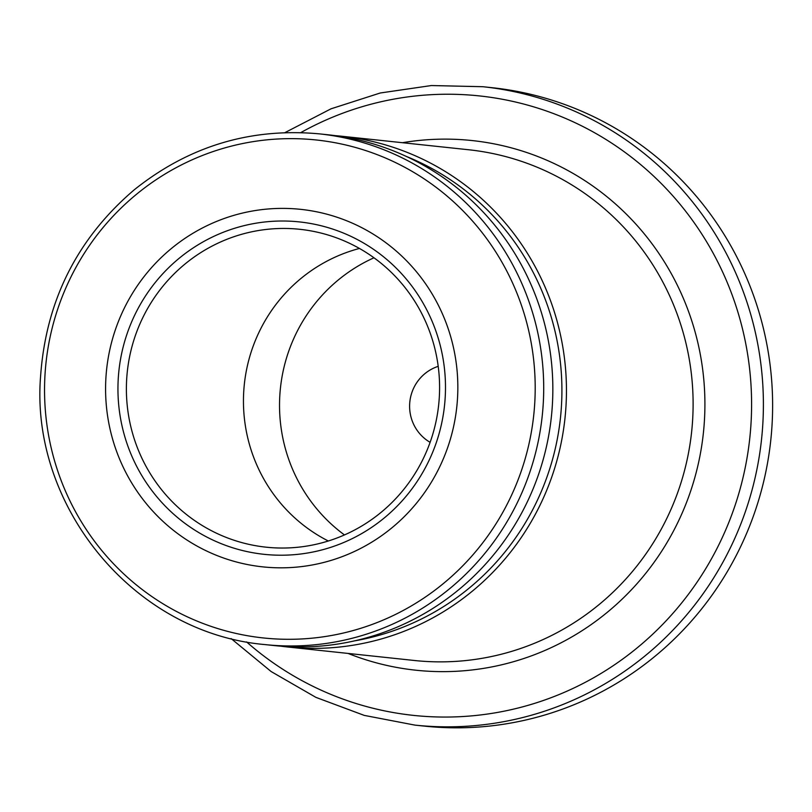 <?xml version="1.0" encoding="UTF-8"?>
<svg xmlns="http://www.w3.org/2000/svg" width="812" height="812" viewBox="0 0 812 812"><rect width="100%" height="100%" fill="white"/><g stroke="black" fill="none" stroke-linecap="round" stroke-linejoin="round"><path stroke-width="1.22" d="M128.225 330.535A167.14 163.73 96.1 0 1 407.908 281.043A167.14 163.73 96.1 0 1 309.017 552.759A167.14 163.73 96.1 0 1 128.225 330.535M136.213 333.184A159.832 156.564 96.1 0 1 303.698 229.766A159.832 156.564 96.1 0 1 438.673 404.823A159.832 156.564 96.1 0 1 269.858 547.532A159.832 156.564 96.1 0 1 136.213 333.184M328.302 540.995A156.97 153.762 96.1 0 1 253.1 346.338A156.97 153.762 96.1 0 1 359.452 248.462M344.461 534.935A160.502 157.224 96.1 0 1 289.397 349.333A160.502 157.224 96.1 0 1 373.977 257.79M438.206 366.344A41.727 40.874 -83.9 0 0 412.171 391.709A41.727 40.874 -83.9 0 0 430.116 442.337M414.881 725.106A321.004 314.447 96.1 0 0 761.554 439.211A321.004 314.447 96.1 0 0 482.866 86.711L492.092 87.696A321.004 314.447 96.1 0 1 770.781 440.185A321.004 314.447 96.1 0 1 424.108 726.09L414.881 725.106L364.253 715.392L315.898 697.366L271.117 671.534L231.105 638.577M335.214 135.645A256.805 251.558 96.1 0 1 342.035 136.274A256.805 251.558 96.1 0 1 564.979 418.271A256.805 251.558 96.1 0 1 287.641 646.991A256.805 251.558 96.1 0 1 280.85 646.179M116.634 326.18A179.767 176.092 96.1 0 1 417.439 272.964A179.767 176.092 96.1 0 1 311.077 565.182A179.767 176.092 96.1 0 1 116.634 326.18M264.905 644.576L274.04 645.55A256.805 251.558 -83.9 0 0 537.057 478.654A256.805 251.558 -83.9 0 0 328.424 134.822L319.289 133.858C250.502 127.575 188.871 146.18 134.396 189.683C77.272 238.413 46 300.562 40.6 376.129C29.983 504.932 132.671 633.055 264.905 644.576A256.805 251.558 -83.9 0 0 527.922 477.679A256.805 251.558 -83.9 0 0 319.289 133.858M406.02 156.3A252.948 247.782 96.1 0 1 560.463 417.794A252.948 247.782 96.1 0 1 354.418 640.891M300.816 132.589A311.483 305.129 96.1 0 1 695.295 224.325A311.483 305.129 96.1 0 1 651.518 635.319A311.483 305.129 96.1 0 1 246.574 641.927M402.437 142.709A266.316 260.885 96.1 0 1 703.385 433.009A266.316 260.885 96.1 0 1 348.054 653.427M342.035 136.274L468.686 149.763A256.805 251.558 96.1 0 1 691.641 431.761A256.805 251.558 96.1 0 1 414.303 660.481L287.641 646.991M519.802 475.233A250.38 245.265 -83.9 0 0 375.408 153.975A250.38 245.265 -83.9 0 0 59.936 302.724A250.38 245.265 -83.9 0 0 204.34 623.971A250.38 245.265 -83.9 0 0 519.802 475.233M482.866 86.711L431.345 85.544L380.249 92.994L331.012 108.818L284.982 132.6"/></g></svg>
